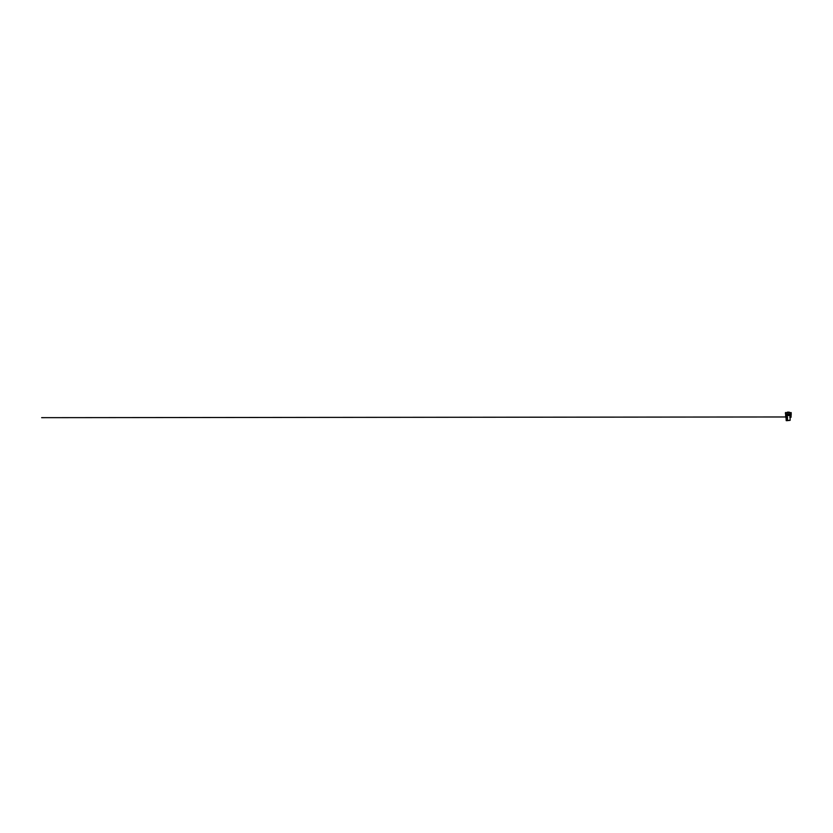 <?xml version="1.0" encoding="UTF-8"?>
<svg xmlns="http://www.w3.org/2000/svg" width="833" height="833" viewBox="0 0 833 833"><rect width="100%" height="100%" fill="white"/><g stroke="black" fill="none" stroke-linecap="round" stroke-linejoin="round"><path stroke-width="1.25" d="M787.05 416.906L786.185 416.969L787.06 416.958L786.467 416.958L786.217 420.655L786.185 417.094L787.164 417.094L786.519 420.655M786.56 415.48L785.977 415.48L786.56 415.48M786.904 415.344L785.904 415.344L786.852 415.438M786.862 415.344L785.852 415.344L786.862 415.344M787.112 415.334L786.331 415.344M787.029 415.979L786.29 416.438L786.31 415.438M785.946 415.48L786.092 416.958L787.3 416.969L41.65 417.666L786.758 416.958M787.477 416.969L787.477 420.655L787.216 416.958L786.696 420.655M787.477 420.655L787.258 417.094M786.217 420.655L785.988 416.958L787.06 416.958L786.092 416.958L787.06 416.958L786.092 416.958L786.404 416.51M785.696 413.918L785.686 417.302L785.665 414.584L785.988 415.813M785.79 414.584L785.988 417.021M785.748 417.302L785.727 414.584M785.988 415.157L791.288 414.865M785.665 414.584L785.665 417.021M787.289 412.2A3.915 3.915 0 0 1 787.924 412.148L788.736 412.148A3.915 3.915 0 0 0 788.736 412.148L788.747 412.148A3.915 3.915 0 0 1 789.361 412.2M787.477 420.353L790.111 420.353L790.111 415.542L786.81 415.542M791.058 417.26L789.736 417.187L791.058 417.187L791.058 415.802L789.736 415.813L791.058 415.74M786.841 420.655L790.111 420.353M790.954 413.918L790.954 414.938M791.194 413.918L785.457 413.918L785.457 412.616L791.194 412.616L791.194 413.918M791.194 412.616L785.696 412.616M785.457 413.595L785.498 412.533M786.862 415.407L785.988 415.407L786.862 415.386M787.456 417.094L787.268 420.655M785.894 414.584L785.863 417.323M786.821 415.761L787.404 416.958"/></g></svg>

